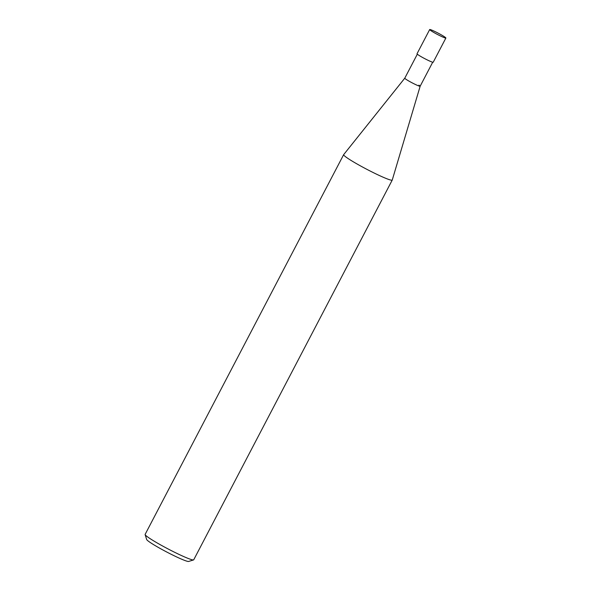 <?xml version="1.0" encoding="UTF-8"?>
<svg xmlns="http://www.w3.org/2000/svg" width="591" height="591" viewBox="0 0 591 591"><rect width="100%" height="100%" fill="white"/><g stroke="black" fill="none" stroke-linecap="round" stroke-linejoin="round"><path stroke-width="0.89" d="M392.239 180.063L193.715 559.81A27.415 2.246 -152.4 0 1 193.545 559.928A27.415 2.246 -152.4 0 1 174.825 552.378A27.415 2.246 -152.4 0 1 148.991 537.891A27.415 2.246 -152.4 0 1 145.12 534.611A27.415 2.246 -152.4 0 1 145.127 534.404L343.652 154.657A27.415 2.246 27.6 0 0 347.515 158.144A27.415 2.246 27.6 0 0 374.325 173.111A27.415 2.246 27.6 0 0 392.239 180.063A27.415 2.246 27.6 0 0 392.254 180.026L420.157 86.227A8.673 0.709 -152.4 0 1 414.542 84.055A8.673 0.709 -152.4 0 1 406.002 79.297A8.673 0.709 -152.4 0 1 404.783 78.182M145.12 534.611L146.671 539.509A23.758 1.95 27.6 0 0 150.025 542.353A23.758 1.95 27.6 0 0 172.417 554.905A23.758 1.95 27.6 0 0 188.64 561.45L193.545 559.928M418.93 85.126A8.673 0.709 -152.4 0 1 420.157 86.22A8.673 0.709 -152.4 0 1 414.483 84.033A8.673 0.709 -152.4 0 1 406.002 79.297A8.673 0.709 -152.4 0 1 404.776 78.189L343.674 154.628A27.415 2.246 27.6 0 0 343.652 154.657M445.88 38.016L433.218 62.232A9.138 0.746 -152.4 0 1 427.249 59.913A9.138 0.746 -152.4 0 1 418.31 54.926A9.138 0.746 -152.4 0 1 417.024 53.766L429.679 29.55A9.138 0.746 27.6 0 0 430.972 30.71A9.138 0.746 27.6 0 0 439.903 35.696A9.138 0.746 27.6 0 0 445.88 38.016A9.138 0.746 27.6 0 0 444.587 36.856A9.138 0.746 27.6 0 0 435.656 31.87A9.138 0.746 27.6 0 0 429.679 29.55M404.776 78.189L417.327 54.187M420.149 86.227L432.701 62.225"/></g></svg>
